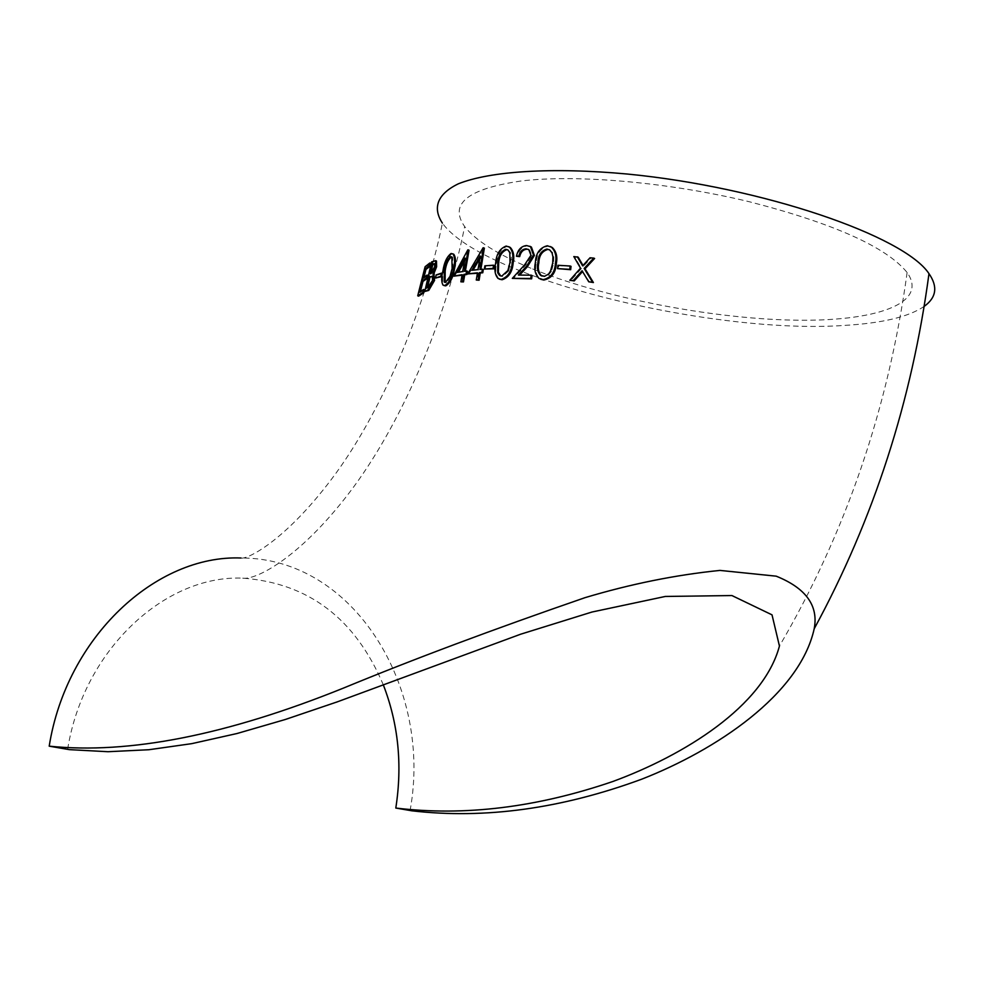 <?xml version="1.0" encoding="UTF-8"?>
<svg xmlns="http://www.w3.org/2000/svg" width="984" height="984" viewBox="0 0 984 984"><rect width="100%" height="100%" fill="white"/><g stroke="black" fill="none" stroke-linecap="round" stroke-linejoin="round"><path stroke-width="0.74" stroke-dasharray="4.92 3.69" d="M410.082 810.595C432.689 687.767 353.896 557.67 240.994 558.002C246.086 559.871 283.613 542.713 331.657 479.011C379.184 416.306 424.006 313.761 442.394 223.147C482.652 279.075 713.425 334.646 844.297 325.421C882.131 323.232 908.786 316.873 924.259 306.319M578.198 257.181L574.705 256.947L581.421 268.534L570.683 280.661M594.607 258.472L590.904 258.152L583.487 266.233L583.008 265.422M582.553 271.559L589.65 282.187M571.052 266.369L558.851 265.668L558.445 268.989M550.388 246.553L548.199 246.123C540.708 248.066 536.735 253.638 536.292 262.826C534.816 269.456 536.009 274.782 539.884 278.792L540.733 279.284M494.448 265.582L485.776 266.184L485.26 269.407M484.362 248.128L468.692 274.253M483.292 269.567L480.881 269.333M477.4 273.269L478.372 273.171L477.178 280.391M452.763 253.81L451.988 253.847C447.843 256.947 445.125 262.753 443.833 271.252C442.197 277.746 442.222 282.482 443.907 285.471L444.018 285.557M430.709 263.343L425.986 267.058L418.606 296.147M427.929 275.446L423.735 278.411L424.055 277.119M424.51 289.8L420.119 292.605L420.439 291.412M435.728 260.723L432.48 262.248L425.666 291.83M442.333 273.515L437.044 275.274L436.392 278.349M469.048 250.194L454.497 276.504M467.498 271.301L465.383 271.117M462.049 275.188L463.034 275.04L461.767 282.174M508.703 246.664L507.055 246.43C500.721 248.903 497.228 254.585 496.551 263.466C495.026 269.997 495.825 275.126 498.949 278.853L499.429 279.161M529.822 246.258L527.473 245.914C522.11 246.541 518.74 250.108 517.35 256.639M532.073 275.545L519.638 275.065M528.408 249.395L529.687 250.022L531.877 255.668L525.345 265.459L513.205 278.73M383.342 684.926C355.298 618.604 308.423 583.008 242.716 578.149C165.041 574.767 83.419 649.821 67.613 749.451M530.88 268.238C497.793 254.573 475.715 240.674 464.645 226.554C448.766 203.922 467.683 188.719 521.385 180.958C577.719 174.23 669.354 182.384 749.685 201.831C834.1 223.614 886.572 247.181 907.125 272.519C929.093 303.576 875.489 322.039 792.145 320.12C708.603 318.25 601.753 297.328 530.88 268.238M425.986 267.058L425.1 266.713M420.119 292.605L419.233 292.26M423.735 278.411L422.849 278.066M432.48 262.248L431.595 261.892M434.534 261.104L433.649 260.748M434.67 263.835L435.445 264.032L435.531 267.291L431.275 273.933L429.725 273.921M430.611 274.265L430.82 273.343M435.531 267.291L434.645 266.935M431.275 273.933L430.377 273.589M433.206 276.664L433.44 280.834L432.554 280.477M433.44 280.834L428.827 287.66L427.942 287.303M428.827 287.66L426.49 287.98M427.376 288.324L427.573 287.476M437.044 275.274L436.158 274.93M443.833 271.252L442.935 270.895M451.988 253.847L451.09 253.491M452.738 257.279L451.853 256.922L452.738 257.279L453.021 268.89L450.93 276.713L450.032 276.356M450.93 276.713L446.428 282.728L445.531 282.383M446.428 282.728L445.088 282.396M453.021 268.89L452.123 268.534M468.716 250.256L467.818 249.887M463.034 275.04L462.136 274.684M465.284 271.609L464.387 271.252M464.559 261.031L465.986 258.448L463.599 271.867L457.265 272.42M465.986 258.448L465.088 258.079M463.599 271.867L462.701 271.51M483.98 248.177L483.082 247.796M478.372 273.171L477.474 272.814M480.807 269.788L479.909 269.419M479.823 258.632L481.139 256.393L478.901 269.96L471.853 270.268M481.139 256.393L480.253 256.024M478.901 269.96L478.003 269.604M485.776 266.184L484.878 265.815M496.551 263.466L495.653 263.097M507.055 246.43L506.17 246.062M507.683 249.801L510.388 252.273L511.323 257.82L508.765 270.895L507.879 270.526M508.765 270.895L502.627 276.492L501.729 276.135M502.627 276.492L500.708 276M510.893 262.876L509.995 262.507M531.877 255.668L530.979 255.299M525.345 265.459L524.447 265.09M519.306 275.422L518.408 275.065M527.473 245.914L526.575 245.533M536.292 262.826L535.394 262.457M548.199 246.123L547.313 245.754M549.269 249.69L552.516 252.433L553.82 257.144L553.598 263.343L551.434 271.424L550.548 271.055M551.434 271.424L547.953 275.668L543.426 276.356M544.312 276.725L542.024 276.098M553.598 263.343L552.713 262.962M558.851 265.668L557.965 265.299M574.705 256.947L573.82 256.578M581.421 268.534L580.535 268.165M582.946 271.129L582.061 270.748M590.904 258.152L590.019 257.783M583.487 266.233L582.614 265.865M907.125 272.519C888.54 407.917 845.969 532.43 779.439 646.058M242.716 578.149C254.708 580.314 297.967 559.859 348.988 493.144C399.541 427.302 445.887 321.547 464.645 226.554M434.559 263.675L435.445 264.032M443.021 285.114L443.907 285.471M498.064 278.497L498.949 278.853M507.99 250.01L508.888 250.379M528.789 249.641L529.687 250.022M538.998 278.435L539.884 278.792M549.798 250.022L550.683 250.391"/><path stroke-width="1.48" d="M240.994 558.002C156.149 554.656 66.641 636.746 49.2 746.167C128.916 754.457 227.07 735.073 343.674 688C412.788 659.452 493.218 629.342 584.963 597.682C630.621 584.004 675.627 574.914 719.956 570.413L776.204 576.169C805.957 588.161 818.626 605.701 814.199 628.776C799.635 694.643 715.946 750.14 641.703 779.193C561.446 808.725 484.854 819.266 411.902 810.816L395.802 808.048C402.517 764.9 398.372 723.855 383.342 684.926M442.394 223.147C432.357 207.796 437.277 194.032 458.335 183.811C490.081 171.105 552.172 167.071 627.423 174.045C763.227 187.218 904.419 236.197 928.982 273.65C937.986 286.651 936.411 297.537 924.259 306.319M583.008 265.422L578.198 257.181L573.82 256.578L580.535 268.165L569.81 280.292L573.328 280.551L582.061 270.748L588.764 281.818L592.528 282.162L584.152 268.447L593.733 258.103L590.019 257.783L582.614 265.865L577.325 256.812M588.764 281.818L593.401 282.531L585.037 268.817L594.607 258.472L593.733 258.103M569.81 280.292L574.213 280.907L582.553 271.559M557.559 268.62L570.659 269.702L571.052 266.369L570.167 266L557.965 265.299L557.559 268.62L569.773 269.333L570.167 266M540.733 279.284L543.82 280.034C551.606 278.374 555.775 272.851 556.341 263.478C557.657 256.787 556.304 251.473 552.295 247.537L550.388 246.553M484.362 269.038L493.943 268.817L494.448 265.582L493.55 265.213L484.878 265.815L484.362 269.038L493.046 268.447L493.55 265.213M480.881 269.333L484.362 248.128L483.082 247.796L467.794 273.884L477.474 272.814L476.281 280.034L478.199 279.862L479.38 272.63L481.877 272.42L482.394 269.198L479.909 269.419L483.464 247.759M476.281 280.034L479.097 280.219L480.278 272.998L482.775 272.777L483.292 269.567L482.394 269.198M467.794 273.884L477.4 273.269M444.018 285.557L445.764 285.864C450.291 283.011 453.206 277.254 454.522 268.57C455.998 262.015 455.789 257.267 453.87 254.339L452.763 253.81M424.055 277.119L425.924 269.444L430.02 266.369L430.709 263.343L429.823 262.986L425.1 266.713L417.72 295.803L422.886 292.469L423.624 289.456L419.233 292.26L422.099 281.067L426.33 278.128L427.044 275.102L422.849 278.066L425.051 269.087L429.135 266.024L429.823 262.986M420.439 291.412L422.985 281.412L427.216 278.472L427.929 275.446L427.044 275.102M417.72 295.803L418.606 296.147L423.772 292.814L424.51 289.8L423.624 289.456M424.781 291.485L427.856 290.083L433.686 280.034L432.972 273.368L435.74 266.406L435.58 260.674L431.595 261.892L424.781 291.485L428.741 290.428L434.571 280.391L433.858 273.724L436.625 266.762L436.478 261.031L435.728 260.723M435.494 278.005L441.693 276.615L442.333 273.515L441.435 273.158L436.158 274.93L435.494 278.005L440.795 276.258L441.435 273.158M465.383 271.117L469.048 250.194L467.818 249.887L453.599 276.147L462.136 274.684L460.869 281.818L462.566 281.572L463.833 274.425L466.047 274.118L466.601 270.944L464.387 271.252L468.163 249.825M460.869 281.818L463.464 281.928L464.731 274.794L466.945 274.474L467.498 271.301L466.601 270.944M453.599 276.147L462.049 275.188M499.429 279.161L502.074 279.751C508.728 277.525 512.418 271.892 513.168 262.839C514.558 256.246 513.599 251.117 510.302 247.476L508.703 246.664M519.687 256.603L518.789 256.234C519.798 251.683 522.197 249.198 525.985 248.804L528.789 249.641L530.979 255.299L524.447 265.09L512.32 278.374L530.745 278.484L531.176 275.176L518.408 275.065L526.342 266.529L533.513 255.065L530.511 246.677L526.575 245.533C521.212 246.16 517.842 249.739 516.452 256.27L519.687 256.603C520.696 252.052 523.094 249.579 526.883 249.186L528.408 249.395M519.638 275.065L527.24 266.898L534.398 255.434L531.397 247.058L529.822 246.258M512.32 278.374L531.643 278.841L532.073 275.545L531.176 275.176M395.802 808.048C464.485 816.351 536.858 807.495 612.921 781.468C684.04 755.306 763.326 706.451 779.439 646.058L772.022 614.852L731.924 595.554L665.307 596.452L591.95 612.036L520.597 634.225L337.278 701.863L285.212 719.525L236.947 733.535L191.708 743.658L148.842 749.734L108.043 751.714L69.323 749.636L49.2 746.167M423.772 292.814L422.886 292.469M422.985 281.412L422.099 281.067M427.216 278.472L426.33 278.128M425.924 269.444L425.051 269.087M430.02 266.369L429.135 266.024M430.377 273.589L431.853 264.413L434.559 263.675L434.645 266.935L430.377 273.589M429.036 276.959L432.32 276.307L432.554 280.477L427.942 287.303L426.49 287.98L429.036 276.959L430.574 276.984L429.688 276.627M428.741 290.428L427.856 290.083M434.571 280.391L433.686 280.034M433.858 273.724L432.972 273.368M436.625 266.762L435.74 266.406M430.82 273.343L432.739 264.757L431.853 264.413M432.739 264.757L434.055 264.069L433.169 263.712M434.055 264.069L434.67 263.835M430.574 276.984L432.345 276.344M427.573 287.476L429.922 277.316M441.693 276.615L440.795 276.258M451.09 253.491C446.945 256.578 444.227 262.384 442.935 270.895C441.299 277.39 441.324 282.125 443.021 285.114L444.866 285.508C449.393 282.666 452.308 276.898 453.624 268.214C455.112 261.646 454.891 256.898 452.972 253.97L451.09 253.491M452.123 268.534L450.032 276.356L445.531 282.383L444.239 282.064L444.264 270.502C445.198 263.81 447.302 259.186 450.537 256.603L451.853 256.91L452.123 268.534M445.764 285.864L444.866 285.508M454.522 268.57L453.624 268.214M445.125 282.408L445.162 270.858C446.096 264.179 448.187 259.542 451.435 256.959L450.537 256.603M462.701 271.51L457.265 272.42L465.088 258.079L462.701 271.51M463.464 281.928L462.566 281.572M464.731 274.794L463.833 274.425M466.945 274.474L466.047 274.118M458.483 272.199L464.559 261.031M478.003 269.604L471.853 270.268L480.253 256.024L478.003 269.604M479.097 280.219L478.199 279.862M480.278 272.998L479.38 272.63M482.775 272.777L481.877 272.42M473.046 270.133L479.823 258.632M493.943 268.817L493.046 268.447M506.17 246.062C499.835 248.522 496.33 254.204 495.653 263.097C494.128 269.641 494.927 274.77 498.052 278.484L501.176 279.394C507.83 277.168 511.52 271.522 512.27 262.47C513.66 255.865 512.701 250.736 509.404 247.107L506.17 246.062M509.995 262.507L507.879 270.526L501.729 276.135L499.528 275.458L497.707 272.814L497.769 262.974C498.175 255.975 500.831 251.424 505.739 249.296L507.99 250.01L509.81 252.703L509.995 262.507M502.074 279.751L501.176 279.394M513.168 262.839L512.27 262.47M500.708 276L498.359 272.273L498.667 263.343C499.085 256.344 501.742 251.793 506.637 249.678L505.739 249.296M506.637 249.678L507.683 249.801M526.883 249.186L525.985 248.804M531.643 278.841L530.745 278.484M527.24 266.898L526.342 266.529M534.398 255.434L533.513 255.065M516.452 256.27L518.789 256.234M547.313 245.754C539.81 247.685 535.837 253.257 535.394 262.457C533.931 269.112 535.124 274.438 538.998 278.435L542.922 279.665C550.708 278.017 554.89 272.494 555.443 263.097C556.772 256.406 555.419 251.092 551.409 247.168L547.313 245.754M552.713 262.962L550.548 271.055L548.617 274.019L544.644 276.27L540.647 275.434C537.584 272.199 536.698 267.894 537.953 262.494C538.162 255.237 541.163 250.748 546.956 249.05L549.798 250.022L552.036 252.9L552.922 256.762L552.713 262.962M543.82 280.034L542.922 279.665M556.341 263.478L555.443 263.097M542.024 276.098L541.544 275.803C538.482 272.531 537.584 268.226 538.851 262.863C539.06 255.619 542.061 251.141 547.842 249.432L546.956 249.05M547.842 249.432L549.269 249.69M570.659 269.702L569.773 269.333M574.213 280.907L573.328 280.551M593.401 282.531L592.528 282.162M585.037 268.817L584.152 268.447M445.162 270.858L444.264 270.502M498.667 263.343L497.769 262.974M538.851 262.863L537.953 262.494M814.199 628.776C873.681 519.281 911.934 400.906 928.982 273.65M433.427 273.737L434.313 274.081M435.58 260.674L436.478 261.031M452.972 253.97L453.87 254.339M444.239 282.064L445.088 282.396M509.404 247.107L510.302 247.476M499.528 275.458L500.425 275.815M530.511 246.677L531.397 247.058M551.409 247.168L552.295 247.537M540.647 275.434L541.544 275.803"/></g></svg>

